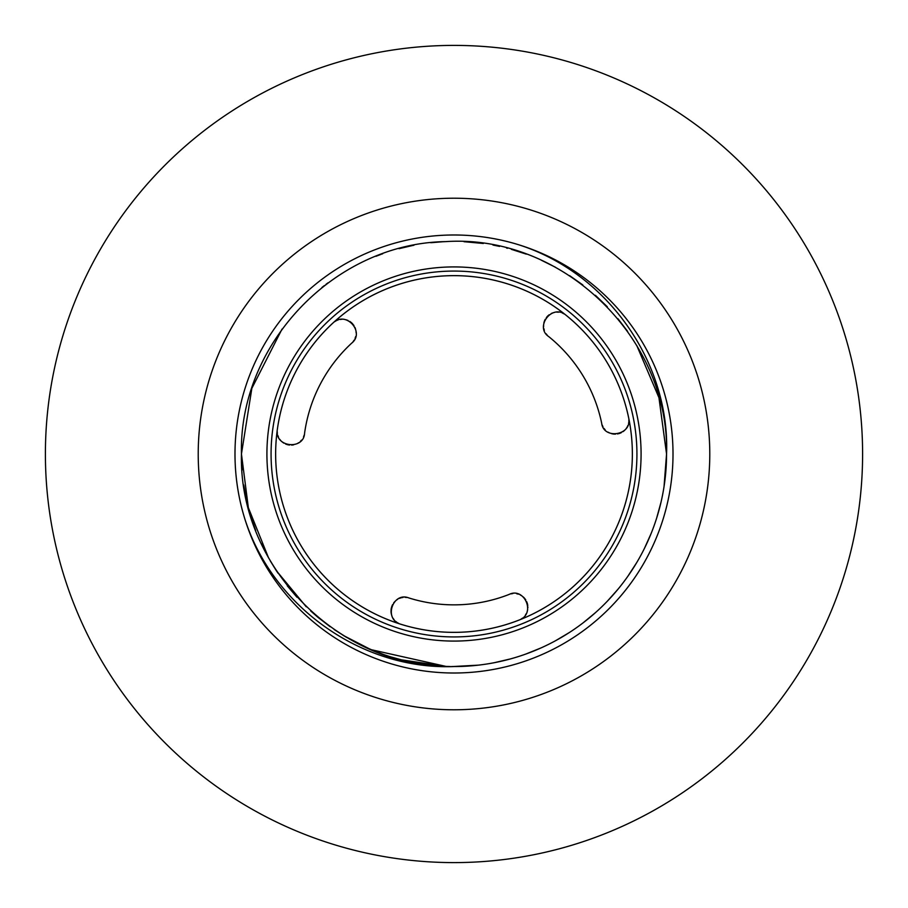 <?xml version="1.0" encoding="UTF-8"?>
<svg xmlns="http://www.w3.org/2000/svg" width="908" height="908" viewBox="0 0 908 908"><rect width="100%" height="100%" fill="white"/><g stroke="black" fill="none" stroke-linecap="round" stroke-linejoin="round"><path stroke-width="1.36" d="M198.216 454A255.784 255.784 0 0 0 454 709.784A255.784 255.784 0 0 0 709.784 454A255.784 255.784 0 0 0 454 198.216A255.784 255.784 0 0 0 198.216 454A255.784 255.784 0 0 0 454 709.784A255.784 255.784 0 0 0 709.784 454A255.784 255.784 0 0 0 454 198.216A255.784 255.784 0 0 0 198.216 454M234.99 454A219.01 219.01 0 0 1 454 234.99A219.01 219.01 0 0 1 673.01 454A219.01 219.01 0 0 1 454 673.01A219.01 219.01 0 0 1 234.99 454A219.01 219.01 0 0 0 244.854 518.967C273.263 607.793 362.95 670.161 454 666.551A212.551 212.551 0 0 0 666.551 454L664.054 486.45L666.551 454C670.161 362.95 607.793 273.263 518.967 244.854M660.956 502.43L656.643 518.128L660.956 502.43M651.138 533.45L644.464 548.341M636.701 562.62L627.848 576.285L636.701 562.62M617.985 589.235L607.146 601.391M595.421 612.684L582.857 623.047M569.543 632.411L555.537 640.73M540.952 647.949L525.846 654.044M510.33 658.947L494.463 662.658M478.38 665.144L453.989 666.551C340.421 669.48 238.52 567.579 241.449 454C238.759 343.394 335.222 243.151 445.862 241.607C562.211 233.969 669.729 337.435 666.551 454L658.947 397.67L636.701 345.381M356.662 642.955L343.054 635.305L370.839 649.606L445.987 666.404L400.462 659.696L415.194 662.976M385.264 655.133L370.941 649.651L385.264 655.133M330.081 626.69L317.641 617.043L330.081 626.69M306.268 606.816L276.259 570.564L306.268 606.816M261.163 543.404L268.552 557.852L248.338 507.663L241.449 454L251.857 388.318L282.048 329.059M445.987 666.404L431.062 665.314M255.386 529.704L250.268 514.598M246.488 500.002L243.719 484.986M241.971 468.88L241.471 456.962M241.46 456.293L242.061 470.14M321.943 287.45L324.326 285.589M325.995 284.317L327.958 282.853M375.98 256.283L381.031 254.365M381.871 254.058L382.688 253.763M399.055 248.678L411.982 245.648M412.141 245.614L413.912 245.262M430.789 242.72L442.979 241.732M443.331 241.721L446.929 241.562M463.988 241.687L483.34 243.48M492.987 245.058L499.593 246.397M506.585 248.054L507.459 248.281M511.363 249.337L526.334 254.138M541.327 260.221L555.503 267.258M569.702 275.703L582.834 284.942M595.41 295.316L607.327 306.791M617.973 318.753L627.61 331.363M382.143 654.032L391.813 657.256M413.401 662.636L429.529 665.133M445.862 666.393L449.857 666.506M660.956 502.442L656.643 518.15M617.951 589.269L607.111 601.425M595.376 612.718L587.101 619.721M586.091 620.516L582.8 623.081M559.714 638.403L555.48 640.764M500.421 661.421L494.372 662.681M478.289 665.155L452.638 666.551M437.304 665.893L421.017 663.975M405.433 660.933L390.134 656.722M375.174 651.399L360.669 644.964M346.674 637.461L334.155 629.539M319.627 618.677L317.573 616.997M317.471 616.907L310.718 610.993M296.939 597.203L287.28 585.842M278.018 573.198L276.111 570.326M276.066 570.258L270.312 560.951M267.293 555.571L265.704 552.609M263.922 549.113L261.459 544.028M255.67 530.454L251.482 518.525M246.931 501.942L243.912 486.268M451.775 666.54L461.866 666.404M477.733 665.224L479.367 665.031M508.934 659.333L511.181 658.72M537.059 649.651L541.667 647.631M561.167 637.552L570.111 632.036M585.297 621.151L595.841 612.298M608.474 599.995L618.28 588.872M628.54 575.297L636.894 562.302M644.85 547.569L651.24 533.212M656.79 517.673L660.979 502.328M241.46 451.401L241.471 454M454 862.6A408.6 408.6 0 0 1 45.4 454A408.6 408.6 0 0 1 454 45.4A408.6 408.6 0 0 1 862.6 454A408.6 408.6 0 0 1 454 862.6M602.197 425.035L602.969 426.771M603.968 428.394L605.137 429.825M608.065 432.174L609.733 433.025M611.538 433.649L612.843 433.945M613.467 434.035L615.442 434.126M617.474 433.933L619.358 433.468M619.596 433.388L621.299 432.685M623.047 431.629L624.613 430.358M625.964 428.871L627.042 427.271M627.303 426.805L627.927 425.432M628.54 423.457L628.745 422.402M628.847 421.528L628.869 419.541M628.608 417.589L628.597 417.578A178.365 178.365 0 0 0 565.945 315.144L565.945 315.144C552.064 303.238 534.426 327.05 548.682 336.562A150.853 150.853 0 0 1 601.675 423.196C603.548 440.153 632.955 435.375 628.597 417.578M564.322 314.02L562.54 313.135M558.658 312.17L556.672 312.114M554.663 312.363L552.779 312.874M552.132 313.124L551.224 313.532M549.147 314.792L547.774 315.95M547.581 316.143L546.321 317.607M545.22 319.321L544.437 321.046M544.221 321.659L543.869 322.976M543.608 324.848L543.597 326.721M543.835 328.582L544.335 330.387M546.071 333.758L547.274 335.245M548.682 336.562A150.853 150.853 0 0 1 601.675 423.196M304.577 433.252A150.853 150.853 0 0 1 351.714 343.122L351.725 343.111C365.311 332.498 346.118 310.196 333.054 322.908A178.365 178.365 0 0 0 400.939 624.284A178.365 178.365 0 0 0 628.007 414.808A178.365 178.365 0 0 0 277.337 429.473A178.365 178.365 0 0 0 521.09 619.256A178.365 178.365 0 0 0 563.573 313.26A178.365 178.365 0 0 0 277.337 429.473L277.326 429.495C274.205 447.553 303.862 450.3 304.577 433.252L304.577 433.264M353.053 341.692L354.165 340.103M355.051 338.366L355.664 336.596M356.14 332.861L355.993 331.023M355.596 329.184L354.937 327.402M353.984 325.62L353.473 324.871M352.837 324.077L351.51 322.715M351.305 322.544L349.796 321.432M348.002 320.456L346.107 319.775M342.1 319.264L340.137 319.446M338.173 319.922L337.038 320.342M336.323 320.672L334.609 321.67M277.201 431.459L277.36 433.434M277.814 435.409L278.518 437.236M279.664 439.222L280.72 440.55M282.195 441.969L283.841 443.138M285.645 444.057L287.53 444.682M287.62 444.704L289.561 445.045M291.593 445.102L293.568 444.863M297.2 443.615L298.823 442.65M300.276 441.481L301.547 440.13M303.533 436.918L304.18 435.125M408.861 597.941C392.88 591.437 383.108 619.199 400.632 624.193A178.365 178.365 0 0 0 519.149 620.039C536.378 613.876 524.427 586.761 509.104 594.434A150.853 150.853 0 0 1 408.861 597.941L408.85 597.941M406.966 597.498L405.025 597.316M403.073 597.419L401.245 597.77M400.553 597.975L399.452 598.372M397.772 599.212L396.24 600.256M394.855 601.516L393.629 602.98M392.596 604.637L392.074 605.738M391.791 606.453L391.269 608.337M391.246 608.474L391.007 610.414M390.996 611.322L391.019 611.901M391.064 612.446L391.416 614.432M391.689 615.374L392.04 616.339M392.971 618.155L394.117 619.789M395.502 621.242L396.603 622.15M397.057 622.468L398.794 623.467M520.942 619.177L522.577 618.087M525.346 615.193L526.379 613.479M527.162 611.606L527.65 609.711M527.877 607.588L527.877 606.975M527.786 605.602L527.457 603.865M527.389 603.616L526.731 601.743M525.8 599.961L524.665 598.406M524.245 597.929L523.314 596.999M521.794 595.818L520.171 594.888M518.411 594.173L516.652 593.719M512.838 593.548L510.943 593.855M266.918 454A187.082 187.082 0 0 0 454 641.082A187.082 187.082 0 0 0 641.082 454A187.082 187.082 0 0 0 454 266.918A187.082 187.082 0 0 0 266.918 454M636.928 454A182.928 182.928 0 0 1 454 636.928A182.928 182.928 0 0 1 271.072 454A182.928 182.928 0 0 1 454 271.072A182.928 182.928 0 0 1 636.928 454A182.928 182.928 0 0 0 454 271.072A182.928 182.928 0 0 0 271.072 454"/></g></svg>
